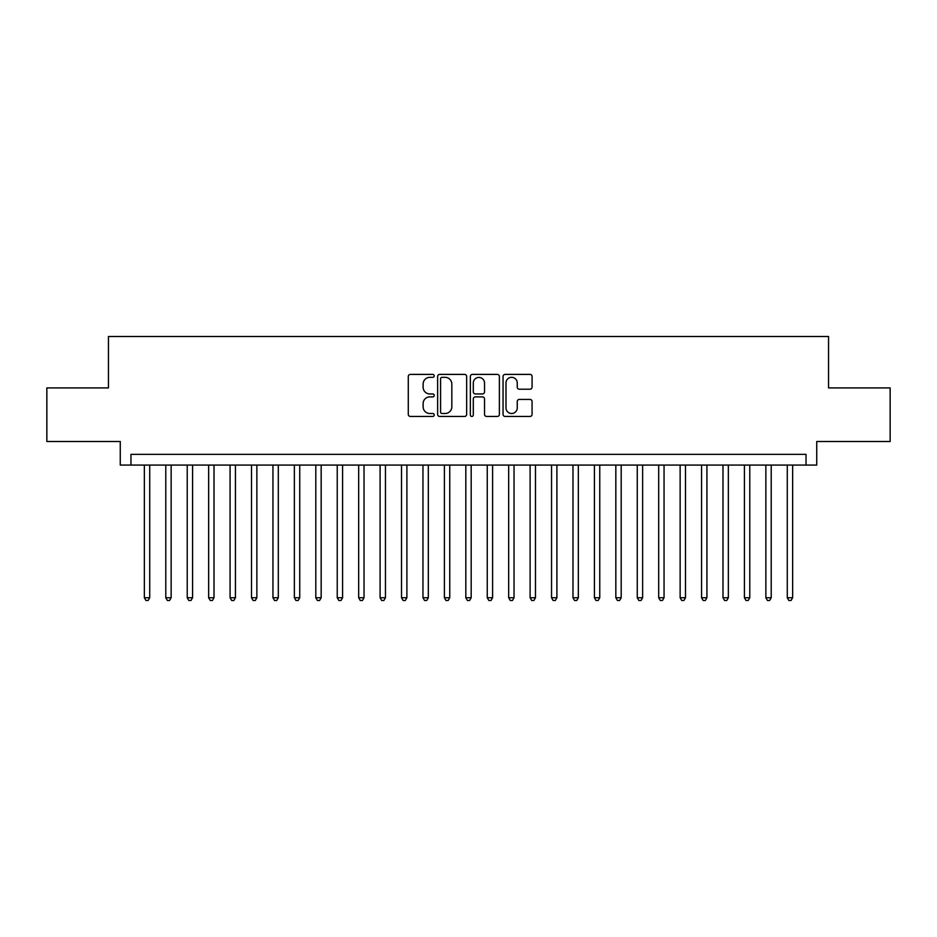 <?xml version="1.0" encoding="UTF-8"?>
<svg xmlns="http://www.w3.org/2000/svg" width="937" height="937" viewBox="0 0 937 937"><rect width="100%" height="100%" fill="white"/><g stroke="black" fill="none" stroke-linecap="round" stroke-linejoin="round"><path stroke-width="1.41" d="M434.218 375.854A1.476 1.476 0 0 0 432.742 374.39L410.394 374.39A2.108 2.108 0 0 0 408.286 376.487L408.286 414.353A2.108 2.108 0 0 0 410.394 416.461L432.742 416.461A1.476 1.476 0 0 0 434.218 414.986A1.476 1.476 0 0 0 432.742 413.51L429.849 413.51A6.735 6.735 0 0 1 423.114 406.775L423.114 403.624A6.735 6.735 0 0 1 429.849 396.89L432.742 396.89A1.476 1.476 0 0 0 434.218 395.426A1.476 1.476 0 0 0 432.742 393.95L429.849 393.95A6.735 6.735 0 0 1 423.114 387.215L423.114 384.065A6.735 6.735 0 0 1 429.849 377.33L432.742 377.33A1.476 1.476 0 0 0 434.218 375.854M529.979 389.218A2.108 2.108 0 0 0 532.075 387.11L532.075 376.487A2.108 2.108 0 0 0 529.979 374.39L505.16 374.39A2.108 2.108 0 0 0 503.052 376.487L503.052 414.353A2.108 2.108 0 0 0 505.16 416.461L529.979 416.461A2.108 2.108 0 0 0 532.075 414.353L532.075 401.516A2.108 2.108 0 0 0 529.979 399.42L519.356 399.42A2.108 2.108 0 0 0 517.247 401.516L517.247 407.888A5.622 5.622 0 0 1 511.625 413.51A5.622 5.622 0 0 1 505.992 407.888L505.992 382.952A5.622 5.622 0 0 1 511.625 377.33A5.622 5.622 0 0 1 517.247 382.952L517.247 387.11A2.108 2.108 0 0 0 519.356 389.218L529.979 389.218M806.031 465.068L816.748 465.068L816.748 441.503L890.15 441.503L890.15 387.918L828.542 387.918L828.542 336.488L108.458 336.488L108.458 387.918L46.85 387.918L46.85 441.503L120.252 441.503L120.252 465.068L806.031 465.068L806.031 454.351L130.969 454.351L130.969 465.068M466.661 376.487A2.108 2.108 0 0 0 464.553 374.39L439.734 374.39A2.108 2.108 0 0 0 437.626 376.487L437.626 414.353A2.108 2.108 0 0 0 439.734 416.461L464.553 416.461A2.108 2.108 0 0 0 466.661 414.353L466.661 376.487M472.447 374.39L497.266 374.39A2.108 2.108 0 0 1 499.374 376.487L499.374 414.353A2.108 2.108 0 0 1 497.266 416.461L486.643 416.461A2.108 2.108 0 0 1 484.534 414.353L484.534 398.998A2.108 2.108 0 0 0 482.438 396.89L475.387 396.89A2.108 2.108 0 0 0 473.29 398.998L473.29 414.986A1.476 1.476 0 0 1 471.815 416.461A1.476 1.476 0 0 1 470.339 414.986L470.339 376.487A2.108 2.108 0 0 1 472.447 374.39M442.053 377.33A1.476 1.476 0 0 0 440.577 378.806L440.577 412.034A1.476 1.476 0 0 0 442.053 413.51L445.098 413.51A6.735 6.735 0 0 0 451.833 406.775L451.833 384.065A6.735 6.735 0 0 0 445.098 377.33L442.053 377.33M484.534 383.057A5.622 5.622 0 0 0 478.912 377.435A5.622 5.622 0 0 0 473.29 383.057L473.29 391.842A2.108 2.108 0 0 0 475.387 393.95L482.438 393.95A2.108 2.108 0 0 0 484.534 391.842L484.534 383.057M144.357 465.068L144.357 597.724L149.721 597.724L149.721 465.068M149.721 597.724L148.105 600.512L145.973 600.512L144.357 597.724M165.79 465.068L165.79 597.724L171.143 597.724L171.143 465.068M171.143 597.724L169.538 600.512L167.395 600.512L165.79 597.724M187.224 465.068L187.224 597.724L192.577 597.724L192.577 465.068M192.577 597.724L190.972 600.512L188.829 600.512L187.224 597.724M208.646 465.068L208.646 597.724L214.011 597.724L214.011 465.068M214.011 597.724L212.406 600.512L210.263 600.512L208.646 597.724M230.08 465.068L230.08 597.724L235.445 597.724L235.445 465.068M235.445 597.724L233.828 600.512L231.685 600.512L230.08 597.724M251.514 465.068L251.514 597.724L256.867 597.724L256.867 465.068M256.867 597.724L255.262 600.512L253.119 600.512L251.514 597.724M272.948 465.068L272.948 597.724L278.301 597.724L278.301 465.068M278.301 597.724L276.696 600.512L274.553 600.512L272.948 597.724M294.37 465.068L294.37 597.724L299.735 597.724L299.735 465.068M299.735 597.724L298.13 600.512L295.987 600.512L294.37 597.724M315.804 465.068L315.804 597.724L321.168 597.724L321.168 465.068M321.168 597.724L319.552 600.512L317.409 600.512L315.804 597.724M337.238 465.068L337.238 597.724L342.591 597.724L342.591 465.068M342.591 597.724L340.986 600.512L338.843 600.512L337.238 597.724M358.672 465.068L358.672 597.724L364.024 597.724L364.024 465.068M364.024 597.724L362.42 600.512L360.276 600.512L358.672 597.724M380.094 465.068L380.094 597.724L385.458 597.724L385.458 465.068M385.458 597.724L383.854 600.512L381.71 600.512L380.094 597.724M401.528 465.068L401.528 597.724L406.892 597.724L406.892 465.068M406.892 597.724L405.276 600.512L403.133 600.512L401.528 597.724M422.962 465.068L422.962 597.724L428.314 597.724L428.314 465.068M428.314 597.724L426.71 600.512L424.566 600.512L422.962 597.724M444.396 465.068L444.396 597.724L449.748 597.724L449.748 465.068M449.748 597.724L448.144 600.512L446 600.512L444.396 597.724M465.818 465.068L465.818 597.724L471.182 597.724L471.182 465.068M471.182 597.724L469.566 600.512L467.434 600.512L465.818 597.724M487.252 465.068L487.252 597.724L492.604 597.724L492.604 465.068M492.604 597.724L491 600.512L488.856 600.512L487.252 597.724M508.686 465.068L508.686 597.724L514.038 597.724L514.038 465.068M514.038 597.724L512.434 600.512L510.29 600.512L508.686 597.724M530.108 465.068L530.108 597.724L535.472 597.724L535.472 465.068M535.472 597.724L533.867 600.512L531.724 600.512L530.108 597.724M551.542 465.068L551.542 597.724L556.906 597.724L556.906 465.068M556.906 597.724L555.29 600.512L553.146 600.512L551.542 597.724M572.975 465.068L572.975 597.724L578.328 597.724L578.328 465.068M578.328 597.724L576.723 600.512L574.58 600.512L572.975 597.724M594.409 465.068L594.409 597.724L599.762 597.724L599.762 465.068M599.762 597.724L598.157 600.512L596.014 600.512L594.409 597.724M615.832 465.068L615.832 597.724L621.196 597.724L621.196 465.068M621.196 597.724L619.591 600.512L617.448 600.512L615.832 597.724M637.265 465.068L637.265 597.724L642.63 597.724L642.63 465.068M642.63 597.724L641.013 600.512L638.87 600.512L637.265 597.724M658.699 465.068L658.699 597.724L664.052 597.724L664.052 465.068M664.052 597.724L662.447 600.512L660.304 600.512L658.699 597.724M680.133 465.068L680.133 597.724L685.486 597.724L685.486 465.068M685.486 597.724L683.881 600.512L681.738 600.512L680.133 597.724M701.555 465.068L701.555 597.724L706.92 597.724L706.92 465.068M706.92 597.724L705.315 600.512L703.172 600.512L701.555 597.724M722.989 465.068L722.989 597.724L728.354 597.724L728.354 465.068M728.354 597.724L726.737 600.512L724.594 600.512L722.989 597.724M744.423 465.068L744.423 597.724L749.776 597.724L749.776 465.068M749.776 597.724L748.171 600.512L746.028 600.512L744.423 597.724M765.857 465.068L765.857 597.724L771.21 597.724L771.21 465.068M771.21 597.724L769.605 600.512L767.462 600.512L765.857 597.724M787.279 465.068L787.279 597.724L792.643 597.724L792.643 465.068M792.643 597.724L791.027 600.512L788.895 600.512L787.279 597.724"/></g></svg>
